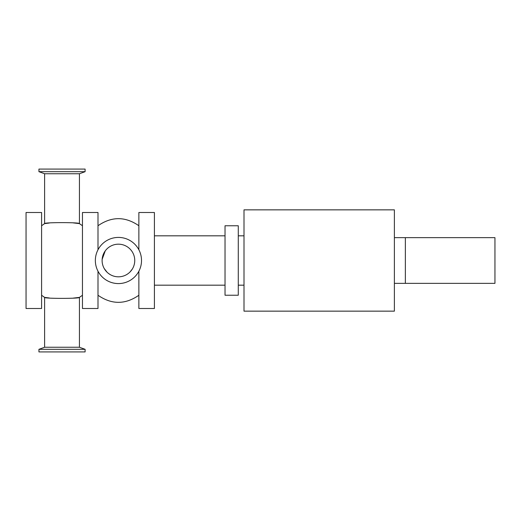 <?xml version="1.0" encoding="UTF-8"?>
<svg xmlns="http://www.w3.org/2000/svg" width="521" height="521" viewBox="0 0 521 521"><rect width="100%" height="100%" fill="white"/><g stroke="black" fill="none" stroke-linecap="round" stroke-linejoin="round"><path stroke-width="0.78" d="M138.866 249.761L138.866 212.503L154.405 212.503L154.405 308.497L138.866 308.497L138.866 271.239M98 271.239L98 308.497L82.455 308.497L82.455 212.503L98 212.503L98 249.761M41.589 308.497L41.589 212.503L26.05 212.503L26.05 308.497L41.589 308.497M243.997 260.5L243.997 209.852L394.384 209.852L394.384 311.148L243.997 311.148L243.997 260.5M225.026 225.762L225.026 295.238L238.286 295.238L238.286 225.762L225.026 225.762M85.105 349.317L38.938 349.317L44.611 347.253L79.439 347.253L85.105 349.317L85.105 351.922L38.938 351.922L38.938 349.317M85.105 171.683L38.938 171.683L38.938 169.078L85.105 169.078L85.105 171.683L79.439 173.747L44.611 173.747L38.938 171.683M95.35 260.5A23.087 23.087 0 0 0 129.97 280.493A23.087 23.087 0 0 0 129.97 240.507A23.087 23.087 0 0 0 95.35 260.5M44.611 347.253L44.611 297.387C43.543 298.709 80.495 298.709 79.439 297.387L73.194 298.116M49.319 297.973L44.611 297.387L41.589 295.257M73.194 222.884L79.439 223.613C80.508 222.298 43.556 222.291 44.611 223.613L49.319 223.027M41.589 225.743L44.611 223.613L44.611 173.747M104.233 268.543L107.039 272.183M108.589 273.518L109.99 274.463M129.924 272.086L132.314 269.077M105.235 250.901L102.155 259.334M102.109 260.5A16.32 16.32 0 0 0 126.59 274.632A16.32 16.32 0 0 0 126.59 246.368A16.32 16.32 0 0 0 102.109 260.5M405.358 237.648L494.95 237.648L494.95 283.352L405.358 283.352L405.358 237.648L394.384 237.648M154.405 285.182L225.026 285.182M154.405 235.818L225.026 235.818M238.286 285.182L243.997 285.182M238.286 235.818L243.997 235.818M82.455 295.257L79.439 297.387L79.439 347.253M82.455 225.743L79.439 223.613L79.439 173.747M138.866 225.743C125.242 216.313 111.618 216.313 98 225.743M138.866 295.257C125.242 304.687 111.618 304.687 98 295.257M405.358 283.352L394.384 283.352"/></g></svg>
